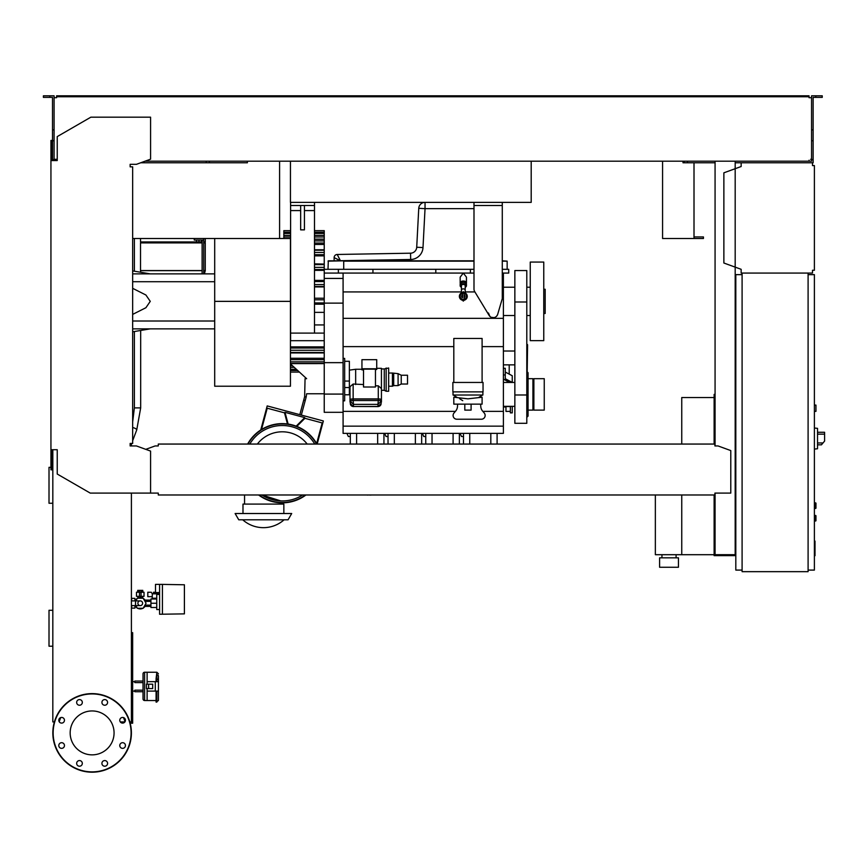 <?xml version="1.0" encoding="UTF-8"?>
<svg xmlns="http://www.w3.org/2000/svg" width="868" height="868" viewBox="0 0 868 868"><rect width="100%" height="100%" fill="white"/><g stroke="black" fill="none" stroke-linecap="round" stroke-linejoin="round"><path stroke-width="1.3" d="M814.39 515.408L815.953 515.722L815.953 520.746L814.39 521.06M204.327 241.966L205.271 242.899L205.271 270.566L203.698 270.566L205.271 270.566L204.403 273.865M202.125 242.899L140.518 242.899L140.518 270.566L202.125 270.566L140.518 270.642L202.125 270.642M140.518 242.899L141.462 241.966M203.698 241.966L205.271 241.966L205.271 238.505M202.125 241.966L140.518 241.966L140.518 238.505M205.271 242.899L203.698 242.899M715.069 397.859L714.125 397.859L714.125 444.058M714.125 494.977L714.125 555.639L735.814 555.639M681.749 494.977L681.749 554.695L714.125 554.695M681.749 444.058L681.749 397.544L714.125 397.544M661.948 557.831L661.948 554.695M676.096 557.831L676.096 554.695M659.593 567.26L659.593 557.831L678.45 557.831L678.45 567.26L659.593 567.26M655.351 494.977L655.351 554.695L681.749 554.695M140.247 600.895A2.354 2.354 0 0 1 142.612 603.249A2.354 2.354 0 0 1 140.247 605.614A2.354 2.354 0 0 1 137.893 603.249A2.354 2.354 0 0 1 140.247 600.895L131.404 600.895M135.538 600.895L135.538 605.614L131.404 605.614M135.809 600.895L137.35 598.226L143.155 598.226L146.063 603.249L143.155 608.284L137.35 608.284L135.809 605.614M184.407 612.841L184.407 608.75M162.414 614.251L162.414 584.392L184.407 584.782L184.407 613.871L159.582 614.251L159.582 584.392L155.491 584.392L155.491 592.562L159.582 592.562M156.75 607.491L150.934 607.491L150.934 599.007L156.75 599.007M156.75 603.249L150.934 603.249M159.582 594.45L156.75 594.45L156.75 609.542L159.582 609.542M159.582 584.392L162.414 584.392M152.193 596.652L152.193 598.226L156.75 598.226M152.291 596.652L147.799 596.652L147.799 592.247L151.292 592.247L152.291 593.82L152.291 596.652M158.703 594.45L159.528 592.562M152.291 593.82L158.703 593.82M141.039 591.618L144.023 592.247L141.039 592.247M139.466 592.301L139.466 596.338L141.039 596.338L141.039 590.424L139.466 590.424L139.466 592.301L141.039 592.301M139.466 591.618L136.482 592.247L139.466 592.247M136.482 592.247L136.482 596.338L139.466 596.338M141.039 596.338L144.023 596.338L144.023 592.247M144.956 606.396A5.653 5.653 0 0 1 143.307 608.012M142.84 608.284A5.653 5.653 0 0 1 137.665 608.284M137.198 608.012A5.653 5.653 0 0 1 135.549 606.396M137.893 596.338L137.893 598.106L142.612 598.106L142.612 596.338M142.797 591.618L142.797 590.37L137.708 590.37L137.708 591.618M138.978 590.37L138.978 591.618M141.527 590.37L141.527 591.618M135.549 600.114A5.653 5.653 0 0 1 137.198 598.497M137.665 598.226A5.653 5.653 0 0 1 142.84 598.226M143.307 598.497A5.653 5.653 0 0 1 144.956 600.114M134.909 606.396L136.265 606.396M134.909 600.114L136.265 600.114M144.24 606.396L150.934 606.396M144.24 600.114L150.934 600.114M153.137 599.007L153.137 598.226M157.488 592.562L157.488 593.82M156.49 592.562L156.49 593.82M155.491 592.247L154.493 592.247L154.493 593.82M154.493 592.247L153.495 592.247L153.495 593.82M131.404 608.913L131.762 605.614M131.404 597.596L131.762 600.895M134.909 600.895L134.909 598.377L131.762 598.377M131.762 608.121L134.909 608.121L134.909 605.614M741.153 162.761L812.502 162.761L812.502 165.582L814.39 165.582L814.39 270.252L812.502 270.252L812.502 273.073L741.153 273.073L741.153 269.308L723.869 263.015L723.869 172.819L741.153 166.526L741.153 162.761L735.185 162.761M813.446 165.582L812.502 165.582L812.502 163.705M812.502 272.129L812.502 270.252L813.446 270.252M741.153 269.308L741.153 272.129M741.153 163.705L741.153 166.526M814.39 411.367L815.953 411.367L815.953 405.085L814.39 405.085M808.097 570.092L814.39 570.092L814.39 274.646L808.097 274.646M808.097 273.073L808.097 571.665L742.097 571.665L742.097 273.073L808.097 273.073M742.097 274.646L735.814 274.646L735.814 570.092L742.097 570.092M817.526 446.412L817.526 430.702M817.689 444.839L821.432 444.839L824.6 441.074L824.6 432.275L817.689 432.275M814.39 428.032L817.526 428.358L817.526 448.756L814.39 449.081M814.39 502.832L815.953 503.147L815.953 508.171L814.39 508.485M124.905 721.926L120.316 721.926M130.178 723.185L132.663 723.185L132.663 632.663L131.404 632.663M131.404 720.668L132.663 720.668M131.404 641.778L132.663 641.778M131.404 635.495L132.663 635.495M290.444 161.188L290.444 202.363L531.194 202.363L531.194 161.188M132.663 238.505L279.594 238.505L279.594 161.188L279.594 236.931M694.009 162.761L694.009 236.931L703.405 236.931L703.438 238.505L662.577 238.505L662.577 161.188L662.577 236.931M140.746 162.761L247.38 162.761L247.38 161.188L247.38 162.761L209.351 162.761L209.351 161.188M683.007 162.761L683.007 161.188L683.007 162.761L684.266 162.761L684.266 161.188M694.009 238.505L694.009 236.931M814.39 541.089L815.009 541.089L815.009 551.95L814.39 551.95M815.009 550.648L814.39 550.648M815.009 551.95L815.009 555.715L814.39 555.715M815.009 555.715L814.39 555.943M464.098 292.527A3.928 3.928 0 0 1 464.098 300.23M464.098 296.107L464.098 300.306L463.306 299.525A3.146 3.146 0 0 0 464.098 293.33A3.146 3.146 0 0 1 463.306 299.525L462.525 300.306L463.306 301.087L464.098 300.306L464.098 296.91A0.955 0.955 0 0 0 464.098 295.847M462.525 299.417A3.146 3.146 0 0 1 462.525 293.33A3.146 3.146 0 0 0 462.525 299.417M462.525 296.91L462.525 295.847A0.955 0.955 0 0 0 462.525 296.91M462.525 300.23A3.928 3.928 0 0 1 462.525 292.527M465.194 290.086A1.888 1.215 0 0 0 463.306 288.881A1.888 1.215 0 0 0 461.418 290.086L461.418 285.691A1.888 1.215 0 0 1 463.306 284.476A1.888 1.215 0 0 1 465.194 285.691L465.194 292.928M465.194 287.308A3.146 2.018 180 0 0 466.452 285.691A3.146 2.018 180 0 0 463.306 283.673A3.146 2.018 180 0 0 460.17 285.691A3.146 2.018 180 0 0 461.418 287.308M466.452 285.691L466.452 284.248A3.146 2.018 180 0 0 463.306 282.23A3.146 2.018 180 0 0 460.17 284.248L460.17 285.691M465.042 282.556A1.888 1.215 180 0 0 463.306 281.829A1.888 1.215 180 0 0 461.581 282.556M466.311 283.641A3.146 2.018 180 0 0 466.452 283.044A3.146 2.018 180 0 0 463.306 281.026A3.146 2.018 180 0 0 460.17 283.044A3.146 2.018 180 0 0 460.311 283.641M460.17 283.044L460.17 277.152L463.306 273.073L466.452 277.152L466.452 283.044M314.487 286.505L324.231 286.505L324.231 412.311L343.088 412.311L343.088 433.371L503.386 433.371L503.386 273.073L502.279 273.073M473.993 205.499L473.993 289.109A4.72 4.72 0 0 0 474.677 291.55L489.129 315.431A4.72 4.72 0 0 0 497.689 314.314L502.279 298.635L502.279 205.499L473.993 205.499L473.993 202.363M494.076 317.623L491.375 317.352M489.867 316.364L488.456 312.99M497.516 314.824L496.463 316.364M502.279 202.363L502.279 205.499M514.854 315.507L503.386 315.507M514.854 287.221L503.386 287.221M514.854 406.343L503.386 406.343M514.854 382.452L503.386 382.452M514.702 364.853L503.386 364.853M514.702 351.019L503.386 351.019M463.469 436.517L461.505 436.517L460.04 433.371M425.754 436.517L423.79 436.517L422.315 433.371M388.029 436.517L386.065 436.517L384.991 434.217A4.09 4.09 0 0 0 385.077 434.401M460.517 434.401A4.09 4.09 0 0 1 460.42 434.217L460.007 433.371M422.803 434.401A4.09 4.09 0 0 1 422.705 434.217L422.293 433.371M350.314 436.517L348.35 436.517L347.276 434.217A4.09 4.09 0 0 0 347.363 434.401M280.831 500.923L270.404 499.035L261.908 494.977L280.831 500.923M244.559 504.091L244.559 494.977M282.274 504.091L282.274 502.832M283.847 513.52L283.847 504.091L242.986 504.091L242.986 513.52M291.702 513.52L235.119 513.52L238.754 519.802L288.067 519.802L291.702 513.52M284.487 412.832L287.558 424.3A39.288 39.288 0 0 0 261.398 429.942L267.225 408.21L284.487 412.832M296.585 426.644L304.918 418.311L322.18 422.933L316.527 444.004A39.288 39.288 0 0 0 296.585 426.644M288.23 424.398L284.997 412.322L304.733 417.606L295.945 426.394A39.288 39.288 0 0 0 288.23 424.398M288.143 424.061A39.602 39.602 0 0 1 296.183 426.155M296.823 426.405A39.602 39.602 0 0 1 316.646 443.57M261.518 429.497A39.602 39.602 0 0 1 287.471 423.975M305.948 494.977A39.602 39.602 0 0 1 258.588 494.977M247.619 444.058A39.602 39.602 0 0 1 260.736 429.996M324.231 393.768L306.632 393.768L306.165 397.056L304.646 396.654L299.818 414.665L267.192 405.92L260.617 430.452A39.288 39.288 0 0 0 247.977 444.058M259.12 494.977A39.288 39.288 0 0 0 305.417 494.977M306.165 397.056L301.337 415.078L323.352 420.969L317.167 444.058M303.735 400.083L305.254 400.484M299.818 414.665L301.337 415.078M304.646 396.654L305.059 378.687L306.632 378.687L290.444 363.844M261.908 494.977A37.715 37.715 0 0 0 302.639 494.977A37.715 37.715 0 0 1 261.908 494.977M282.274 425.515A37.715 37.715 0 0 0 249.789 444.058A37.715 37.715 0 0 1 314.748 444.058A37.715 37.715 0 0 0 282.274 425.515M257.362 444.058A31.432 31.432 0 0 1 307.174 444.058M290.444 365.754L292.527 365.754M290.444 363.594L324.231 363.594L290.444 363.605M314.487 312.361L324.231 312.361M314.487 304.191L324.231 304.191M314.487 202.363L314.487 333.106L324.231 333.106M304.429 205.499L304.429 229.857L300.654 229.857L300.654 205.499M314.487 333.106L290.596 333.106L290.596 210.577L300.654 210.577M304.429 210.577L314.487 210.577M290.596 210.577L290.596 202.363M290.596 205.499L314.487 205.499M503.386 273.073L508.724 273.073L508.724 269.308L502.279 269.308M514.854 344.108L514.854 371.764M527.202 371.526L527.581 344.737L526.952 344.108L526.952 371.461M526.8 394.983L526.8 270.566L514.854 270.566L514.854 423.313L526.8 423.313L526.8 394.983L514.854 394.983M530.25 315.507L526.8 315.507M530.25 287.221L526.8 287.221M526.8 371.45L528.059 372.708L528.059 416.087L526.8 417.345M512.25 382.452L505.263 378.708L505.263 368.292L503.386 368.292M505.263 374.954L503.386 374.954M512.25 382.408L512.25 375.746L505.263 372.046M503.386 379.121L509.668 382.452M528.059 378.687L532.93 378.687L532.93 410.108L528.059 410.108M533.874 406.343L532.93 406.343M533.874 382.452L532.93 382.452M533.874 378.687L533.874 410.108L544.247 410.108L544.247 378.687L533.874 378.687M530.25 262.071L530.25 340.647L543.769 340.647L543.769 262.071L530.25 262.071M543.769 289.261L545.18 289.261L545.18 313.467L543.769 313.467M324.231 273.073L473.993 273.073M455.407 411.367L343.088 411.367M503.386 411.367L482.847 411.367M480.612 404.141L480.774 406.539A7.855 7.855 0 0 0 482.651 411.15L484.236 412.994A3.776 3.776 0 0 1 481.382 419.233L456.861 419.233A3.776 3.776 0 0 1 454.007 412.994L455.591 411.15A7.855 7.855 0 0 0 457.479 406.539L457.631 404.141M480.113 396.578L480.156 397.229M462.742 400.68L459.606 398.694M467.95 398.835L453.812 397.229L453.812 404.141L482.098 404.141L482.098 397.229L467.95 398.835M464.803 404.141L464.803 410.108L471.096 410.108L471.096 404.141M483.042 391.88L452.868 391.88L452.868 382.452L483.042 382.452L483.042 391.88M482.098 382.452L482.098 338.455L453.812 338.455L453.812 382.452M453.02 391.88L453.02 395.027L482.879 395.027L482.879 391.88M324.231 340.701L290.596 340.701L290.596 333.106M290.444 346.874L324.231 346.874M314.487 232.591L324.231 232.591L324.231 230.649L314.487 230.649M314.487 239.123L324.231 239.123L324.231 232.646L314.487 232.646M324.231 286.505L324.231 239.329L314.487 239.329M314.487 263.861L324.231 264.067M314.487 280.375L324.231 280.375L314.487 280.429M314.487 324.936L324.231 324.936M350.314 433.371L350.314 444.058M383.949 433.371L383.949 444.058M388.029 433.371L388.029 444.058M421.664 433.371L421.664 444.058M425.754 433.371L425.754 444.058M459.378 433.371L459.378 444.058M463.469 433.371L463.469 444.058M497.093 433.371L497.093 444.058M503.386 426.145L343.088 426.145M343.088 346.625L453.812 346.625M482.098 346.625L503.386 346.625M343.088 412.311L343.088 273.073M343.088 400.842L344.661 400.842L344.661 358.408L343.088 358.408M344.661 394.777L349.37 394.777L349.37 361.294L344.661 361.294M344.661 387.54L349.37 387.54M344.661 381.063L349.37 381.063M350.314 402.372A3.146 0.814 0 0 1 349.999 402.014L349.999 389.189L349.37 389.103M349.999 402.014L349.999 386.694L353.146 384.036L363.518 384.546M349.37 370.148L355.663 369.258L355.663 384.546M363.518 369.887L361.945 369.887L361.945 368.781L376.723 368.781L376.723 369.486L375.464 369.486M375.464 369.139L363.518 369.139L363.518 387.009L375.464 387.009L375.464 369.139M361.945 368.781L361.945 359.678L376.723 359.678L376.723 368.781M375.464 385.815L378.285 385.815L381.432 388.56L381.432 402.014A3.146 0.814 0 0 1 381.117 402.372M349.999 399.736A3.146 0.814 0 0 1 353.146 398.922L378.285 398.922A3.146 0.814 0 0 1 381.432 399.736M350.314 402.014L350.314 403.533C350.401 405.248 351.421 406.267 353.374 406.593L350.314 403.533L350.314 402.014M350.314 401.255L353.46 404.369L353.146 400.517A2.832 0.727 180 0 0 350.314 401.255L350.314 399.736A2.832 0.727 0 0 1 353.146 399.009L378.285 399.009A2.832 0.727 0 0 1 381.117 399.736L381.117 401.255A2.832 0.727 180 0 0 378.285 400.517L377.971 404.369L381.117 401.255L381.117 403.533L378.133 406.484M353.298 406.484L378.057 406.593C380.01 406.267 381.03 405.248 381.117 403.533M376.723 368.314L381.432 368.314L381.432 388.56M386.151 367.999L386.151 391.251L388.658 391.251L388.658 367.999L384.264 368.943L384.264 390.307L381.432 390.307M384.264 368.943L381.432 368.943M386.151 391.251L384.264 390.307M401.233 375.226L401.233 384.025L407.515 384.025L407.515 375.226L401.233 375.226L398.086 373.652L392.434 373.023L392.434 386.227L388.658 386.227M392.434 373.023L388.658 373.023M393.692 373.652L393.692 385.598L392.434 386.227M398.086 373.652L398.086 385.598L393.692 385.598M401.233 384.025L398.086 385.598M324.231 394.083L343.088 394.083M324.231 362.65L343.088 362.65M324.231 303.127L343.088 303.127M324.231 278.422L343.088 278.422M473.993 269.308L338.368 269.308L338.368 273.073M338.368 269.308L324.231 269.308M372.947 269.308L372.947 273.073M435.812 269.308L435.812 273.073M470.38 269.308L470.38 273.073M328.006 269.308L328.321 260.823L473.993 260.823M328.006 261.138L343.717 260.823M502.279 261.138L507.151 261.138L507.151 269.308L507.151 261.138L502.279 260.823M410.662 259.489A12.575 12.575 0 0 0 422.998 247.575L416.716 247.239L418.756 208.32L416.716 247.239A6.282 6.282 0 0 1 410.553 253.196L410.662 259.489L334.126 260.823L334.126 257.622A3.146 3.146 0 0 1 337.218 254.476L410.553 253.196L337.218 254.476A3.146 3.146 0 0 0 334.126 257.622L340.419 260.715L337.218 254.476A3.146 3.146 0 0 0 334.126 257.622M422.998 247.575L425.038 208.645L418.756 208.32A6.282 6.282 0 0 1 425.038 202.363A6.282 6.282 0 0 0 418.756 208.32M290.444 358.256L324.231 358.256M314.487 298.223L324.231 298.223M324.231 286.928L314.487 286.928M324.231 270.339L314.487 270.339M324.231 255.854L314.487 255.854M324.231 244.472L314.487 244.472M290.596 236.975L283.847 236.975L283.847 232.591L290.596 232.646M324.231 236.975L314.487 236.975M290.596 232.591L283.847 232.591L283.847 230.649L290.596 230.649M283.847 236.975L283.847 238.505M290.444 372.079L299.427 372.079M510.362 406.343L510.362 412.875L512.25 412.853L512.25 406.343M505.957 406.343L505.957 411.421L510.362 411.345M509.256 382.235L505.957 382.452M505.957 406.973L503.386 406.973M509.201 364.853L509.201 374.13M214.7 301.359L214.7 386.227L290.444 386.227L290.444 301.359L214.7 301.359L214.7 238.505M279.594 238.505L290.444 238.505L290.444 301.359M196.461 240.078L196.461 241.901L201.495 241.901L201.495 240.078M198.978 240.078L198.978 241.901M203.698 273.865L203.698 240.078L194.269 240.078L194.269 238.505M203.698 240.078L203.698 238.505M202.125 240.078L202.125 273.865M214.7 328.863L132.663 328.863M214.7 321.008L132.663 321.008M214.7 281.72L132.663 281.72M132.663 314.4L145.9 307.728L150.262 301.359L145.9 295.001L132.663 288.328M214.7 273.865L132.663 273.865M52.829 467.331L51.885 467.331M50.941 467.331L49.009 467.331L49.009 503.256L52.829 503.256M52.829 610.28L49.009 610.28L49.009 646.204L52.829 646.204M156.077 700.53L147.115 700.53L147.115 691.102L158.432 691.102L158.432 696.678M158.432 676.085L158.432 681.673L158.432 676.085A1.573 1.291 0 0 0 156.858 674.805L156.858 678.733L156.077 678.733L156.858 672.244L147.115 672.244L147.115 684.19M148.623 688.584L152.692 688.584L152.692 684.19L146.421 684.19L146.421 688.584L148.623 688.584L148.623 684.19M156.077 678.733L156.077 681.673M155.296 691.102L155.296 681.673L158.432 681.673L158.432 700.4M155.296 681.673L147.115 681.673L147.115 672.244L144.609 672.244A1.573 1.573 0 0 0 143.036 673.818L143.036 698.957A1.573 1.573 0 0 0 144.609 700.53L147.115 700.53L147.115 688.584M156.858 681.673L156.858 678.733L158.432 679.807M156.077 691.102L156.077 702.104L158.432 700.53M132.663 691.102L134.865 691.102L134.865 690.158L143.036 690.158L143.036 682.617L134.865 682.617L134.865 681.044L143.036 681.044M143.036 691.731L134.865 691.731L134.865 691.102M132.663 681.673L134.865 681.673M114.066 732.907A21.95 21.95 0 0 1 92.117 754.856A21.95 21.95 0 0 1 70.167 732.907A21.95 21.95 0 0 1 92.117 710.946A21.95 21.95 0 0 1 114.066 732.907M101.914 763.395A2.832 2.832 0 0 1 104.746 760.563A2.832 2.832 0 0 1 107.578 763.395A2.832 2.832 0 0 1 104.746 766.216A2.832 2.832 0 0 1 101.914 763.395M77.491 761.388A2.832 2.832 0 0 1 81.483 761.388A2.832 2.832 0 0 1 81.483 765.392A2.832 2.832 0 0 1 77.491 765.392A2.832 2.832 0 0 1 77.491 761.388M61.628 742.704A2.832 2.832 0 0 1 64.46 745.536A2.832 2.832 0 0 1 61.628 748.357A2.832 2.832 0 0 1 58.796 745.536A2.832 2.832 0 0 1 61.628 742.704M63.624 718.27A2.832 2.832 0 0 1 63.624 722.274A2.832 2.832 0 0 1 59.632 722.274A2.832 2.832 0 0 1 59.632 718.27A2.832 2.832 0 0 1 63.624 718.27M82.319 702.407A2.832 2.832 0 0 1 79.487 705.239A2.832 2.832 0 0 1 76.655 702.407A2.832 2.832 0 0 1 79.487 699.586A2.832 2.832 0 0 1 82.319 702.407M106.742 704.415A2.832 2.832 0 0 1 102.749 704.415A2.832 2.832 0 0 1 102.749 700.411A2.832 2.832 0 0 1 106.742 700.411A2.832 2.832 0 0 1 106.742 704.415M122.605 723.098A2.832 2.832 0 0 1 119.773 720.277A2.832 2.832 0 0 1 122.605 717.445A2.832 2.832 0 0 1 125.437 720.277A2.832 2.832 0 0 1 122.605 723.098M120.609 747.532A2.832 2.832 0 0 1 120.609 743.529A2.832 2.832 0 0 1 124.612 743.529A2.832 2.832 0 0 1 124.612 747.532A2.832 2.832 0 0 1 120.609 747.532M92.117 693.619A39.288 39.288 0 0 0 52.829 732.907A39.288 39.288 0 0 0 92.117 772.195A39.288 39.288 0 0 0 131.404 732.907A39.288 39.288 0 0 0 92.117 693.619A39.288 39.288 0 0 1 131.404 732.907A39.288 39.288 0 0 1 92.117 772.195M158.28 493.458L158.28 494.977L714.906 494.977L714.906 493.458M131.404 444.025L131.719 443.429M50.941 449.711L57.234 449.711L57.234 474.036L90.229 493.089L150.576 493.089L150.576 451.089L136.439 445.946L130.146 445.946L130.146 443.429L132.663 443.429L132.663 166.84L130.146 166.84L130.146 164.323L136.439 164.323L150.576 159.18L150.576 117.18L90.858 117.18L57.234 136.602L57.234 160.558L50.941 160.558L50.941 469.827L51.885 469.827L51.885 449.711L52.829 449.711L52.829 721.926L54.391 721.926M55.031 159.3L56.604 159.3L56.604 160.558L54.087 160.558L54.087 129.864L52.514 129.864L52.514 160.558L51.885 160.558L51.885 140.442L50.941 140.442L50.941 160.558M714.906 445.002L714.906 445.946L714.906 445.002M714.906 444.058L158.28 444.058L158.28 445.946L155.133 445.946L145.781 449.342M158.28 444.058L158.28 445.946M714.906 493.089L730.78 493.089L730.78 450.579L718.053 445.946L714.906 445.946M150.576 493.089L158.28 493.089M131.404 443.429L131.404 445.946M131.404 493.089L131.404 721.926L129.842 721.926M60.684 717.608L59.198 721.709M125.046 721.709L123.549 717.608M49.845 97.379L49.845 95.805L43.4 95.805L43.4 97.379L52.514 97.379L52.514 129.864M206.204 162.761L206.204 161.188M52.514 159.614L54.087 159.614M52.514 140.757L54.087 140.757L54.087 95.805L49.845 95.805M815.801 97.379L815.801 95.805L822.246 95.805L822.246 97.379L813.132 97.379L813.132 159.614L811.558 159.614L811.558 161.188L809.041 161.188L809.041 160.244M735.814 394.397L735.185 394.397M715.069 394.397L714.125 394.397L714.125 397.859M715.069 420.481L714.125 420.481M735.185 418.289L735.814 418.289M735.185 397.859L735.814 397.859M715.069 161.188L715.069 445.946M715.069 493.089L715.069 554.695L735.185 554.695L735.185 161.188M735.185 531.748L735.814 531.748M735.185 552.178L735.814 552.178M715.069 552.178L714.125 552.178M715.069 529.545L714.125 529.545M56.604 96.749L61.313 96.749L61.313 95.805L56.604 95.805L56.604 97.693L55.031 97.693M810.614 97.693L809.041 97.693L811.558 97.693L811.558 159.614M715.069 162.761L684.266 162.761M813.132 159.614L813.132 162.761L812.502 162.761M811.558 159.3L810.614 159.3M145.064 161.188L809.041 161.188M809.041 97.693L809.041 96.749L61.313 96.749M54.087 97.693L56.604 97.693M56.604 160.244L56.604 159.3L54.087 159.3M61.313 95.805L804.332 95.805L804.332 96.749M804.332 95.805L809.041 95.805L809.041 96.749M811.558 97.693L811.558 95.805L815.801 95.805M687.402 162.761L687.402 161.188M813.132 140.757L811.558 140.757M813.132 129.864L811.558 129.864M132.663 421.935L134.388 407.895L140.681 407.895L136.743 429.899L132.663 440.705M132.663 427.523A3.146 0.901 20.7 0 1 133.965 427.891A3.146 0.901 20.7 0 1 136.743 429.899M815.638 515.408L815.638 521.06M203.698 270.642L205.271 270.642M823.016 442.962L817.689 442.962M817.689 434.152L824.6 434.152M815.638 502.832L815.638 508.485M815.009 546.525L814.39 546.525M815.009 542.402L814.39 542.402M464.098 297.811A1.638 1.638 0 0 0 464.098 294.936M462.525 294.936A1.638 1.638 0 0 0 462.525 297.811M503.386 291.93L502.279 291.93M474.915 291.93L465.194 291.93M461.418 291.93L343.088 291.93M343.088 318.339L503.386 318.339M370.983 494.977L372.264 494.977M370.983 495.075L367.837 494.977M290.444 369.269L296.357 369.269M290.444 370.083L297.247 370.083M290.444 367.338L294.263 367.338M290.444 363.399L324.231 363.399M526.8 301.988L514.854 301.988M356.607 433.371L356.607 444.058M377.656 433.371L377.656 444.058M394.322 433.371L394.322 444.058M415.381 433.371L415.381 444.058M432.036 433.371L432.036 444.058M453.096 433.371L453.096 444.058M469.751 433.371L469.751 444.058M490.811 433.371L490.811 444.058M353.146 398.922L353.146 384.036M378.285 398.922L378.285 385.815M353.46 406.484L353.46 404.369L377.971 404.369L377.971 406.484L353.46 406.484M378.285 399.009L378.285 400.517L353.146 400.517L353.146 399.009M343.717 269.308L343.717 261.138L473.993 261.138M416.716 247.239A6.282 6.282 0 0 1 410.553 253.196M425.038 202.363L425.038 208.645L473.993 208.645M290.444 359.678L324.231 359.678M290.444 361.826L324.231 361.826M290.444 348.035L324.231 348.035M290.444 350.26L324.231 350.26M290.444 352.484L324.231 352.484M314.487 299.796L324.231 299.796M314.487 302.932L324.231 302.932M314.487 281.547L324.231 281.547M314.487 284.574L324.231 284.574M314.487 264.642L324.231 264.642M314.487 269.514L324.231 269.514M314.487 267.366L324.231 267.366M314.487 250.244L324.231 250.244M314.487 254.693L324.231 254.693M314.487 252.469L324.231 252.469M314.487 243.051L324.231 243.051M314.487 240.903L324.231 240.903M283.847 235.391L290.596 235.391M314.487 235.391L324.231 235.391M283.847 233.459L290.596 233.459M314.487 233.459L324.231 233.459M283.847 232.223L290.596 232.223M314.487 232.223L324.231 232.223M290.444 370.506L297.713 370.506M510.362 406.549L505.957 406.549M156.858 691.102L156.858 702.104M144.609 672.244L144.609 700.53M92.117 771.88A38.973 38.973 0 0 1 53.143 732.907A38.973 38.973 0 0 1 92.117 693.933A38.973 38.973 0 0 1 131.09 732.907A38.973 38.973 0 0 1 92.117 771.88M140.681 241.966L140.681 242.747M140.681 330.458L140.681 407.895M134.388 238.505L134.388 271.217M134.388 331.511L134.388 407.895M140.724 272.27L140.518 270.642M135.538 605.614L140.247 605.614M150.934 605.137L144.967 605.137M150.934 601.361L144.967 601.361M703.438 238.505L703.438 236.931M461.418 290.086L461.418 292.928M462.525 296.379L462.525 292.451L462.525 296.379M463.306 291.659L462.525 292.451L463.306 293.232L464.098 292.451L463.306 291.659M464.098 296.379L464.098 292.451L464.098 296.379M367.837 495.075L366.556 494.977M242.736 519.802A31.118 31.118 0 0 0 284.086 519.802M290.444 370.137L297.301 370.137M456.818 397.229L453.335 395.027M479.082 397.229L482.565 395.027M355.663 369.258L361.945 369.258M290.444 352.94L324.231 352.94M314.487 249.789L324.231 249.789M510.362 412.875L512.25 412.875M150.262 273.865L132.663 270.924M150.262 328.863L132.663 331.804M156.858 672.244L158.432 673.818"/></g></svg>
